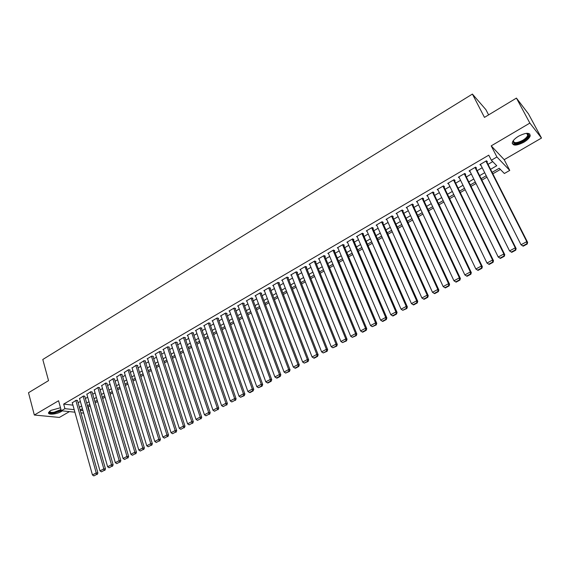 <?xml version="1.0" encoding="UTF-8"?>
<svg xmlns="http://www.w3.org/2000/svg" width="570" height="570" viewBox="0 0 570 570"><rect width="100%" height="100%" fill="white"/><g stroke="black" fill="none" stroke-linecap="round" stroke-linejoin="round"><path stroke-width="0.85" d="M60.484 407.728L50.823 410.421L48.571 412.552C47.474 415.167 56.644 414.383 61.304 411.511L62.287 410.87M523.78 142.272C527.314 140.135 529.452 138.018 530.193 135.916C530.014 132.375 526.167 132.447 518.657 136.152C515.152 138.289 513.036 140.391 512.316 142.457C512.516 145.998 516.342 145.934 523.78 142.272M87.773 406.852L88.2 406.902L89.462 411.326L89.112 411.526M488.611 114.891L485.882 109.639L472.402 94.071L42.793 359.492L48.536 380.632L28.5 392.73L34.335 415.024L59.38 417.432L69.412 411.618M472.402 94.071L484.464 117.391L516.427 98.097L528.468 113.893L541.5 138.054L529.865 123.091L491.212 145.863L496.919 156.985L509.751 170.409L504.365 173.494L499.213 168.25L492.095 172.361M491.212 145.863L504.201 159.671L541.5 138.054M504.201 159.671L509.751 170.409M88.2 406.902L90.153 405.776M95.226 402.847L97.577 401.494M102.671 398.565L105.065 397.183M110.174 394.241L112.611 392.837M117.741 389.88L120.227 388.448M125.364 385.491L127.901 384.03M133.059 381.059L135.639 379.57M140.819 376.585L143.448 375.074M148.635 372.082L151.321 370.536M156.522 367.536L159.258 365.961M164.481 362.955L167.267 361.352M172.503 358.338L175.339 356.699M180.59 353.671L183.483 352.011M188.756 348.975L191.698 347.28M196.985 344.23L199.984 342.506M205.286 339.449L208.342 337.689M213.665 334.626L216.771 332.83M222.108 329.759L225.271 327.935M230.636 324.85L233.857 322.99M239.229 319.898L242.514 318.003M247.907 314.897L251.242 312.973M256.657 309.859L260.055 307.9M265.485 304.772L268.947 302.777M274.391 299.642L277.918 297.611M283.383 294.462L286.966 292.396M292.453 289.239L296.101 287.13M301.601 283.967L305.32 281.822M310.842 278.644L314.626 276.464M320.162 273.272L324.009 271.056M329.567 267.857L333.486 265.599M339.065 262.385L343.055 260.084M348.648 256.863L352.709 254.526M358.316 251.292L362.449 248.912M368.078 245.67L372.288 243.248M377.939 239.991L382.221 237.526M387.885 234.263L392.245 231.748M397.931 228.477L402.363 225.919M408.07 222.635L412.58 220.034M418.309 216.735L422.897 214.092M428.647 210.779L433.314 208.086M439.078 204.765L443.838 202.029M449.623 198.695L454.461 195.909M460.261 192.567L465.184 189.732M471.012 186.376L476.021 183.49M481.864 180.12L486.965 177.185M492.829 173.807L500.396 169.447M516.427 98.097L529.865 123.091M77.513 400.639L76.202 400.226L72.29 402.812M84.788 396.399L83.491 395.972L79.551 398.58M92.126 392.124L90.837 391.683L86.868 394.319M99.522 387.807L98.247 387.358L94.242 390.015M106.975 383.46L105.714 382.997L101.681 385.683M114.492 379.078L113.245 378.601L109.184 381.316M122.073 374.661L120.84 374.169L116.743 376.913M129.718 370.208L130.102 369.98L128.499 369.702L124.374 372.466M137.42 365.712L137.812 365.491L136.216 365.192L132.062 367.992M145.193 361.18L145.585 360.96L144.003 360.653L139.814 363.475M153.031 356.613L153.423 356.385L151.855 356.072L147.138 358.822L147.63 358.922M160.932 352.011L161.331 351.776L159.771 351.448L155.012 354.227L155.517 354.326M168.898 347.365L169.304 347.13L167.758 346.788L162.956 349.588L163.469 349.695M176.942 342.677L177.341 342.442L175.809 342.086L170.972 344.914L171.492 345.028M185.043 337.953L185.45 337.711L183.932 337.347L179.051 340.197L179.578 340.319M193.223 333.186L193.629 332.944L192.126 332.567L187.202 335.438L187.737 335.573M201.466 328.377L201.88 328.135L200.391 327.743L195.424 330.643L195.966 330.778M209.781 323.532L210.202 323.283L208.727 322.877L203.718 325.805L204.267 325.947M218.175 318.637L218.595 318.395L217.134 317.967L212.076 320.917L212.638 321.081M226.639 313.707L227.06 313.457L225.613 313.023L220.519 315.994L221.089 316.165M235.175 308.726L235.602 308.477L234.17 308.028L229.026 311.028L229.61 311.206M243.789 303.703L244.224 303.454L242.799 302.991L237.612 306.019L238.203 306.204M252.474 298.637L252.916 298.388L251.513 297.903L246.276 300.96L246.881 301.16M261.245 293.529L261.687 293.272L260.298 292.781L255.018 295.858L255.631 296.072M270.087 288.37L270.529 288.114L269.161 287.608L263.832 290.714L264.459 290.942M279.015 283.169L279.464 282.912L278.103 282.385L272.731 285.52L273.372 285.762M288.014 277.918L288.47 277.654L287.13 277.12L281.708 280.283L282.357 280.54M297.105 272.624L297.561 272.36L296.236 271.805L290.764 274.996L291.434 275.274M306.268 267.28L306.731 267.009L305.427 266.439L299.906 269.66L300.589 269.952M315.524 261.887L315.987 261.616L314.704 261.024L309.125 264.281L309.823 264.594M324.864 256.443L325.328 256.165L324.059 255.56L318.438 258.844L319.15 259.179M334.284 250.95L334.761 250.672L333.507 250.052L327.828 253.365L328.562 253.721M343.796 245.406L344.273 245.121L343.04 244.487L337.312 247.829L338.067 248.214M353.393 239.806L353.877 239.528L352.666 238.866L346.881 242.243L347.657 242.656M363.083 234.156L363.575 233.878L362.378 233.201L356.542 236.607L357.34 237.049M372.866 228.456L373.357 228.171L372.189 227.473L366.289 230.914L367.116 231.392M382.734 222.699L383.232 222.414L382.085 221.702L376.136 225.171L376.984 225.684M392.702 216.892L393.207 216.6L392.075 215.866L386.068 219.372L386.945 219.927M402.762 211.028L403.268 210.729L402.164 209.981L396.1 213.522L397.012 214.12M412.922 205.107L413.435 204.808L412.345 204.039L406.225 207.608L407.172 208.264M423.175 199.122L423.695 198.823L422.634 198.032L416.449 201.645L417.432 202.357M432.495 192.282L470.343 271.976L471.312 272.588L433.008 191.983L426.773 195.617L427.799 196.401M443.987 186.996L444.514 186.689L443.496 185.856L437.197 189.532L438.252 190.337M454.547 180.84L455.074 180.533L454.083 179.678L447.721 183.39L448.79 184.195M465.205 174.627L465.74 174.313L464.771 173.437L458.344 177.192L459.427 177.99M475.971 168.35L476.513 168.036L475.572 167.138L469.082 170.929L470.172 171.727M490.556 169.326L496.755 165.742L491.347 160.234L488.761 155.168L63.676 404.087L72.939 405.149M78.111 402.755L80.356 401.444M85.393 398.516L87.687 397.183M92.739 394.241L95.076 392.887M100.142 389.937L102.529 388.548M107.609 385.598L110.038 384.18M115.133 381.216L117.612 379.777M122.728 376.806L125.243 375.338M130.38 372.353L132.945 370.856M138.097 367.864L140.712 366.339M145.877 363.339L148.542 361.786M153.722 358.772L156.436 357.198M161.631 354.177L164.402 352.566M169.611 349.531L172.432 347.892M177.662 344.85L180.533 343.183M185.777 340.133L188.706 338.43M193.964 335.367L196.942 333.635M202.222 330.564L205.257 328.805M210.551 325.719L213.643 323.924M218.951 320.839L222.101 319.008M227.43 315.908L230.629 314.041M235.98 310.935L239.236 309.04M244.601 305.919L247.921 303.988M253.301 300.86L256.685 298.894M262.079 295.752L265.52 293.75M270.942 290.6L274.441 288.562M279.877 285.406L283.44 283.326M288.89 280.155L292.524 278.046M297.989 274.868L301.687 272.716M307.173 269.524L310.935 267.337M316.443 264.138L320.269 261.908M325.791 258.695L329.688 256.429M335.231 253.208L339.193 250.9M344.757 247.672L348.79 245.321M354.369 242.079L358.473 239.685M364.073 236.436L368.256 233.999M373.87 230.736L378.124 228.264M383.753 224.986L388.084 222.471M393.735 219.179L398.145 216.621M403.809 213.322L408.298 210.715M413.984 207.402L418.551 204.751M424.258 201.431L428.904 198.731M434.625 195.396L439.356 192.653M445.099 189.304L449.908 186.511M455.672 183.155L460.567 180.312M466.353 176.949L471.326 174.049M477.133 170.672L482.199 167.73M488.027 164.338L492.708 161.616M486.844 162.008L487.386 161.695L486.474 160.776L479.919 164.602L481.023 165.4M433.015 191.976L434.055 192.788L433.535 193.088M74.912 412.195L61.318 410.763L58.575 400.746L34.335 415.024M61.318 410.763L64.93 408.661L74.207 409.666M63.676 404.087L64.93 408.661M491.347 160.234L496.919 156.985M83.662 413.122L80.947 412.837M80.242 410.322L82.956 410.621M89.041 411.284L89.462 411.326M486.239 175.738L481.144 178.681M475.302 182.044L470.3 184.936M464.479 188.292L459.562 191.128M453.763 194.47L448.932 197.263M443.154 200.597L438.401 203.333M432.644 206.661L427.97 209.354M422.235 212.66L417.646 215.31M411.925 218.609L407.422 221.21M401.715 224.502L397.29 227.052M391.604 230.33L387.251 232.845M381.594 236.108L377.311 238.581M371.668 241.83L367.465 244.259M361.843 247.501L357.711 249.888M352.11 253.116L348.049 255.46M342.463 258.68L338.473 260.982M332.909 264.195L328.99 266.454M323.439 269.66L319.592 271.876M314.063 275.068L310.28 277.248M304.765 280.433L301.053 282.578M295.559 285.741L291.904 287.85M286.432 291.006L282.848 293.08M277.383 296.229L273.864 298.26M268.42 301.395L264.964 303.397M259.542 306.525L256.144 308.484M250.736 311.605L247.401 313.529M242.008 316.635L238.73 318.523M233.365 321.623L230.145 323.482M224.787 326.567L221.63 328.391M216.294 331.476L213.187 333.265M207.865 336.336L204.822 338.088M199.514 341.152L196.522 342.876M191.242 345.926L188.299 347.622M183.034 350.664L180.149 352.324M174.897 355.352L172.062 356.991M166.825 360.012L164.046 361.615M158.823 364.622L156.095 366.197M150.893 369.203L148.214 370.749M143.027 373.742L140.398 375.252M135.233 378.238L132.646 379.727M127.495 382.698L124.965 384.159M119.828 387.123L117.342 388.562M112.219 391.512L109.782 392.922M104.673 395.865L102.287 397.247M97.192 400.183L94.848 401.536M89.775 404.465L87.474 405.79M82.415 408.711L80.156 410.008M79.38 407.272L81.638 405.961M86.683 403.04L88.984 401.715M94.05 398.779L96.394 397.425M101.474 394.483L103.861 393.101M108.963 390.151L111.392 388.74M116.508 385.783L118.987 384.351M124.117 381.38L126.647 379.919M131.791 376.941L134.37 375.452M139.529 372.466L142.151 370.942M147.331 367.949L150.003 366.403M155.197 363.396L157.926 361.815M163.134 358.801L165.913 357.198M171.135 354.17L173.964 352.538M179.208 349.503L182.087 347.835M187.345 344.793L190.28 343.09M195.56 340.041L198.545 338.309M203.839 335.245L206.882 333.486M212.19 330.415L215.289 328.619M220.618 325.541L223.775 323.71M229.119 320.618L232.332 318.758M237.69 315.659L240.96 313.764M246.34 310.65L249.674 308.726M255.068 305.598L258.459 303.639M263.874 300.504L267.33 298.509M272.759 295.367L276.272 293.329M281.722 290.18L285.299 288.107M290.771 284.943L294.412 282.834M299.898 279.663L303.603 277.519M309.104 274.334L312.88 272.147M318.402 268.954L322.242 266.732M327.779 263.525L331.69 261.26M337.248 258.046L341.231 255.745M346.802 252.517L350.856 250.173M356.45 246.931L360.568 244.551M366.182 241.302L370.379 238.873M376.015 235.617L380.283 233.144M385.933 229.874L390.279 227.359M395.943 224.081L400.368 221.523M406.054 218.224L410.557 215.624M416.264 212.318L420.838 209.674M426.567 206.354L431.226 203.661M436.976 200.334L441.714 197.59M447.486 194.256L452.309 191.463M458.095 188.114L463.004 185.271M468.811 181.916L473.805 179.023M479.626 175.653L484.714 172.71M480.282 164.388L480.852 165.507M469.481 170.694L470.036 171.805M458.779 176.935L459.327 178.054M448.184 183.12L448.725 184.231M437.696 189.247L438.223 190.352M485.925 161.096L526.787 241.652L527.62 242.371L486.274 160.89M523.174 246.19L521.016 244.758L526.787 241.652L526.887 243.739L522.84 245.905L523.174 246.19L527.214 244.024L526.887 243.739M480.46 164.281L521.016 244.758L522.84 245.905M527.62 242.371L527.214 244.024M526.616 133.302L528.383 134.071C529.174 135.981 527.385 138.311 523.025 141.075C515.857 144.481 512.658 144.274 513.413 140.469M513.435 140.441L513.406 140.534C513.57 143.376 516.641 143.327 522.605 140.391C525.426 138.681 527.136 136.985 527.727 135.297L527.556 133.9L526.587 133.302M512.216 143.448C514.29 144.972 518.002 144.31 523.353 141.46C526.851 139.344 528.974 137.242 529.715 135.147L529.758 133.936M61.175 410.243L54.1 412.872C50.474 413.3 48.963 412.78 49.547 411.298M49.74 411.141C49.69 412.253 51.143 412.616 54.114 412.238L60.983 409.552M48.543 412.651C49.276 413.45 51.044 413.649 53.837 413.257L61.296 410.678M475.024 167.452L515.266 247.843L516.128 248.541L475.409 167.231M511.718 252.332L509.551 250.914L515.266 247.843L515.365 249.917L511.368 252.061L511.718 252.332L515.715 250.187L515.365 249.917M469.616 170.608L509.551 250.914L511.368 252.061M516.128 248.541L515.715 250.187M464.236 173.75L503.866 253.971L504.756 254.64L464.65 173.508M500.367 258.417L498.209 257.006L503.866 253.971L503.973 256.023L500.011 258.146L500.367 258.417L504.329 256.293L503.973 256.023M458.878 176.878L498.209 257.006L500.011 258.146M504.756 254.64L504.329 256.293M453.549 179.992L492.573 260.034L493.492 260.69L453.998 179.728M489.138 264.437L486.972 263.041L492.573 260.034L492.687 262.072L488.768 264.174L489.138 264.437L493.057 262.335L492.687 262.072M448.248 183.084L486.972 263.041L488.768 264.174M493.492 260.69L493.057 262.335M442.968 186.162L481.401 266.033L482.348 266.667L443.453 185.884M478.023 270.394L475.857 269.012L481.401 266.033L481.522 268.064L477.639 270.144L478.023 270.394L481.899 268.313L481.522 268.064M437.717 189.233L475.857 269.012L477.639 270.144M482.348 266.667L481.899 268.313M427.293 195.318L464.849 274.925L470.343 271.976L470.464 273.992L466.623 276.051L467.015 276.293L470.856 274.234L470.464 273.992M471.312 272.588L470.856 274.234M466.623 276.051L464.849 274.925M422.114 198.339L459.392 277.854L460.389 278.452L422.684 198.075M416.962 201.345L453.955 280.775L459.392 277.854L459.52 279.856L455.715 281.901L456.121 282.129L459.919 280.091L459.52 279.856M460.389 278.452L459.919 280.091M455.715 281.901L453.955 280.775M411.839 204.338L448.547 283.682L449.573 284.259L412.466 204.124M406.731 207.309L443.168 286.567L448.547 283.682L448.683 285.67L444.921 287.686L445.334 287.914L449.096 285.898L448.683 285.67M449.573 284.259L449.096 285.898M444.921 287.686L443.168 286.567M401.658 210.273L437.817 289.446L438.864 290.002L402.342 210.102M396.606 213.223L432.488 292.31L437.817 289.446L437.959 291.42L434.226 293.422L434.654 293.643L438.38 291.641L437.959 291.42M438.864 290.002L438.38 291.641M434.226 293.422L432.488 292.31M391.576 216.158L427.186 295.153L428.255 295.695L392.31 216.023M386.567 219.08L421.907 297.989L427.186 295.153L427.336 297.12L423.638 299.1L424.073 299.307L427.764 297.333L427.336 297.12M428.255 295.695L427.764 297.333M423.638 299.1L421.907 297.989M381.587 221.987L416.663 300.81L417.76 301.331L382.37 221.88M376.628 224.886L411.44 303.611L416.663 300.81L416.812 302.756L413.157 304.715L413.599 304.921L417.254 302.962L416.812 302.756M417.76 301.331L417.254 302.962M413.157 304.715L411.44 303.611M371.69 227.765L406.239 306.404L407.358 306.909L372.524 227.672M366.781 230.629L401.066 309.182L406.239 306.404L406.396 308.341L402.776 310.287L406.845 308.541L406.396 308.341M407.358 306.909L406.845 308.541M402.776 310.287L401.066 309.182M361.893 233.486L395.922 311.947L397.062 312.431L362.762 233.415M357.027 236.322L390.799 314.697L395.922 311.947L396.086 313.87L392.495 315.794L392.958 315.987L396.542 314.063L396.086 313.87M397.062 312.431L396.542 314.063M392.495 315.794L390.799 314.697M352.182 239.151L385.698 317.44L386.859 317.91L353.094 239.101M347.365 241.965L380.625 320.162L385.698 317.44L385.869 319.35L382.313 321.252L382.784 321.437L386.332 319.535L385.869 319.35M386.859 317.91L386.332 319.535M382.313 321.252L380.625 320.162M342.563 244.765L375.573 322.877L376.763 323.325L343.511 244.73M337.789 247.551L370.55 325.577L375.573 322.877L375.751 324.772L372.231 326.66L376.228 324.957L375.751 324.772M376.763 323.325L376.228 324.957M372.231 326.66L370.55 325.577M333.037 250.323L365.548 328.263L366.759 328.698L334.013 250.301M328.306 253.087L360.575 330.935L365.548 328.263L365.733 330.151L362.249 332.018L362.734 332.189L366.211 330.322L365.733 330.151M366.759 328.698L366.211 330.322M362.249 332.018L360.575 330.935M323.589 255.837L355.623 333.593L356.849 334.013L324.608 255.823M318.901 258.573L350.692 336.243L355.623 333.593L355.808 335.466L352.353 337.319L356.3 335.637L355.808 335.466M356.849 334.013L356.3 335.637M352.353 337.319L350.692 336.243M314.234 261.295L345.783 338.879L347.03 339.278L315.281 261.288M309.588 264.01L340.903 341.501L345.783 338.879L345.976 340.739L342.556 342.577L346.474 340.903L345.976 340.739M347.03 339.278L346.474 340.903M342.556 342.577L340.903 341.501M304.964 266.71L336.043 344.109L337.312 344.501L306.04 266.71M300.362 269.396L331.206 346.71L336.043 344.109L336.236 345.962L332.852 347.778L336.742 346.118L336.236 345.962M337.312 344.501L336.742 346.118M332.852 347.778L331.206 346.71M295.78 272.068L326.389 349.296L327.679 349.666L296.885 272.075M291.22 274.733L321.601 351.868L326.389 349.296L326.589 351.134L323.233 352.937L327.102 351.284L326.589 351.134M327.679 349.666L327.102 351.284M323.233 352.937L321.601 351.868M286.674 277.383L316.827 354.433L318.138 354.789L287.807 277.391M282.157 280.02L312.082 356.977L316.827 354.433L317.034 356.257L313.707 358.038L314.234 358.181L317.554 356.4L317.034 356.257M318.138 354.789L317.554 356.4M313.707 358.038L312.082 356.977M277.654 282.649L307.358 359.52L308.684 359.862L278.815 282.656M273.173 285.264L302.656 362.043L307.358 359.52L307.565 361.337L304.273 363.104L308.099 361.473L307.565 361.337M308.684 359.862L308.099 361.473M304.273 363.104L302.656 362.043M268.712 287.864L297.975 364.558L299.314 364.886L269.902 287.879M264.273 290.458L293.315 367.059L297.975 364.558L298.188 366.368L294.925 368.113L295.459 368.241L298.723 366.496L298.188 366.368M299.314 364.886L298.723 366.496M294.925 368.113L293.315 367.059M259.856 293.037L288.677 369.552L290.037 369.866L261.06 293.051M255.453 295.602L284.06 372.032L288.677 369.552L288.89 371.348L285.663 373.079L289.439 371.469L288.89 371.348M290.037 369.866L289.439 371.469M285.663 373.079L284.06 372.032M251.071 298.16L279.464 374.504L280.839 374.796L252.303 298.181M246.71 300.711L274.89 376.955L279.464 374.504L279.685 376.286L276.478 378.003L277.034 378.117L280.233 376.399L279.685 376.286M280.839 374.796L280.233 376.399M276.478 378.003L274.89 376.955M242.371 303.24L270.337 379.406L271.733 379.691L243.625 303.261M238.046 305.762L265.805 381.836L270.337 379.406L270.558 381.18L267.387 382.876L267.943 382.99L271.12 381.287L270.558 381.18M271.733 379.691L271.12 381.287M267.387 382.876L265.805 381.836M233.743 308.277L261.288 384.266L262.706 384.536L235.018 308.292M229.454 310.778L256.799 386.674L261.288 384.266L261.516 386.025L258.374 387.714L262.086 386.132L261.516 386.025M262.706 384.536L262.086 386.132M258.374 387.714L256.799 386.674M225.186 313.272L252.325 389.075L253.757 389.331L226.489 313.286M220.939 315.752L247.879 391.469L252.325 389.075L252.56 390.828L249.439 392.502L250.016 392.602L253.13 390.927L252.56 390.828M253.757 389.331L253.13 390.927M249.439 392.502L247.879 391.469M216.707 318.217L243.447 393.849L244.886 394.091L218.032 318.231M212.496 320.675L239.03 396.221L243.447 393.849L243.682 395.587L240.59 397.247L244.259 395.687L243.682 395.587M244.886 394.091L244.259 395.687M240.59 397.247L239.03 396.221M208.307 323.119L234.641 398.58L236.101 398.808L209.646 323.133M204.131 325.555L230.266 400.924L234.641 398.58L234.883 400.311L231.819 401.95L234.883 400.311M236.101 398.808L235.467 400.397M231.819 401.95L230.266 400.924M199.977 327.985L225.919 403.261L227.394 403.482L201.331 327.992M195.838 330.401L221.58 405.591L225.919 403.261L226.162 404.985L223.127 406.609L226.162 404.985M227.394 403.482L226.753 405.07M223.127 406.609L221.58 405.591M191.712 332.802L217.27 407.906L218.759 408.113L193.095 332.809M187.608 335.203L212.973 410.215L217.27 407.906L217.519 409.616L214.512 411.234L217.519 409.616M218.759 408.113L218.111 409.702M214.512 411.234L212.973 410.215M183.526 337.583L208.698 412.509L210.209 412.701L184.922 337.583M179.457 339.955L204.445 414.796L208.698 412.509L208.948 414.212L205.969 415.808L208.948 414.212M210.209 412.701L209.553 414.29M205.969 415.808L204.445 414.796M175.41 342.321L200.205 417.076L201.723 417.254L176.821 342.321M171.371 344.679L195.987 419.342L200.205 417.076L200.455 418.765L197.505 420.347L200.455 418.765M201.723 417.254L201.067 418.836M197.505 420.347L195.987 419.342M167.359 347.023L191.784 421.593L193.323 421.764L168.784 347.016M163.355 349.353L187.601 423.845L191.784 421.593L192.04 423.275L189.112 424.849L192.04 423.275M193.323 421.764L192.653 423.346M189.112 424.849L187.601 423.845M159.372 351.683L183.44 426.082L184.986 426.239L160.826 351.669M155.411 353.991L179.293 428.305L183.44 426.082L183.697 427.749L180.797 429.31L183.697 427.749M184.986 426.239L184.317 427.814M180.797 429.31L179.293 428.305M151.463 356.3L175.168 430.521L176.728 430.671L152.924 356.286M147.53 358.594L171.057 432.73L175.168 430.521L175.425 432.188L172.553 433.727L175.425 432.188M176.728 430.671L176.052 432.245M172.553 433.727L171.057 432.73M143.612 360.881L166.96 434.931L168.535 435.067L145.094 360.86M139.714 363.154L162.892 437.119L166.96 434.931L167.231 436.584L164.374 438.109L167.231 436.584M168.535 435.067L167.858 436.634M164.374 438.109L162.892 437.119M135.831 365.42L158.831 439.299L160.419 439.42L137.327 365.399M131.962 367.678L154.791 441.465L158.831 439.299L159.101 440.938L156.273 442.455L159.101 440.938M160.419 439.42L159.735 440.988M156.273 442.455L154.791 441.465M128.115 369.923L150.772 443.631L152.368 443.738L129.618 369.901M124.274 372.167L146.768 445.776L150.772 443.631L151.043 445.263L148.236 446.766L151.043 445.263M152.368 443.738L151.684 445.305M148.236 446.766L146.768 445.776M120.455 374.39L142.778 447.92L144.388 448.02L121.98 374.362M116.658 376.613L138.809 450.051L142.778 447.92L143.049 449.545L140.27 451.034L143.049 449.545M144.388 448.02L143.697 449.588M140.27 451.034L138.809 450.051M112.867 378.822L134.855 452.174L136.479 452.267L114.406 378.786M109.098 381.024L130.915 454.29L134.855 452.174L135.133 453.791L132.375 455.273L135.133 453.791M136.479 452.267L135.781 453.827M132.375 455.273L130.915 454.29M105.343 383.218L126.996 456.399L128.635 456.477L106.889 383.175M101.602 385.398L123.091 458.494L126.996 456.399L127.274 458.002L124.545 459.47L127.274 458.002M128.635 456.477L127.929 458.038M124.545 459.47L123.091 458.494M97.876 387.572L119.201 460.581L120.854 460.653L99.437 387.529M94.164 389.738L115.332 462.662L119.201 460.581L119.486 462.177L116.779 463.631L119.486 462.177M120.854 460.653L120.149 462.206M116.779 463.631L115.332 462.662M90.466 391.896L111.478 464.735L113.138 464.792L92.048 391.847M86.79 394.041L107.637 466.794L111.478 464.735L111.763 466.324L109.077 467.763L111.763 466.324M113.138 464.792L112.425 466.346M109.077 467.763L107.637 466.794M83.12 396.186L103.818 468.846L105.486 468.896L84.709 396.129M79.472 398.316L100.014 470.891L103.818 468.846L104.103 470.428L101.439 471.853L104.103 470.428M105.486 468.896L104.773 470.45M101.439 471.853L100.014 470.891M75.838 400.439L96.223 472.929L97.905 472.972L77.442 400.375M72.212 402.548L92.447 474.953L96.223 472.929L96.508 474.497L93.865 475.914L96.508 474.497M97.905 472.972L97.185 474.511M93.865 475.914L92.447 474.953M527.556 133.9L528.383 134.071M526.666 133.309L527.727 135.297"/></g></svg>
